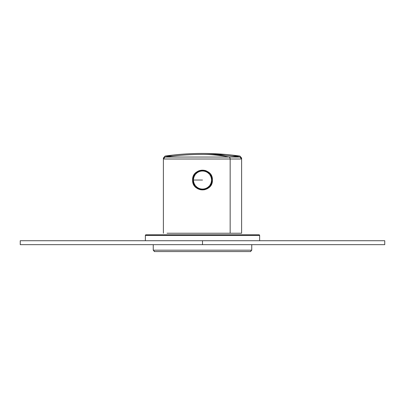 <?xml version="1.0" encoding="UTF-8"?>
<svg xmlns="http://www.w3.org/2000/svg" width="405" height="405" viewBox="0 0 405 405"><rect width="100%" height="100%" fill="white"/><g stroke="black" fill="none" stroke-linecap="round" stroke-linejoin="round"><path stroke-width="0.61" d="M145.365 235.401A0.592 0.592 0 0 1 145.952 234.814L259.048 234.814L145.952 234.814A0.592 0.592 -90 0 0 145.365 235.401A0.592 0.592 0 0 1 145.952 234.814A0.592 0.592 -90 0 0 145.365 235.401A0.592 0.592 0 0 1 145.952 234.814A0.592 0.592 -90 0 0 145.365 235.401L259.635 235.401A0.592 0.592 90 0 0 259.048 234.814L247.814 234.814L259.048 234.814A0.592 0.592 0 0 1 259.635 235.401A0.592 0.592 90 0 0 259.048 234.814A0.592 0.592 0 0 1 259.635 235.401A0.592 0.592 90 0 0 259.048 234.814L247.814 234.814L259.048 234.814A0.592 0.592 0 0 1 259.635 235.401A0.592 0.592 90 0 0 259.048 234.814A0.592 0.592 0 0 1 259.635 235.401L259.635 240.722L259.635 235.401L145.365 235.401A0.592 0.592 0 0 1 145.952 234.814A0.592 0.592 -90 0 0 145.365 235.401L259.635 235.401L259.635 240.722L259.635 235.401L145.365 235.401L145.365 240.722L145.365 235.401M202.5 244.666L202.5 240.722L202.5 244.666L384.75 244.666L202.5 244.666L202.5 240.722L20.25 240.722L20.25 244.666L20.25 240.722L202.5 240.722L202.5 244.666L20.25 244.666L255.697 244.666M202.5 240.722L384.75 240.722L202.5 240.722M154.624 251.561L153.242 250.179L251.758 250.179L251.758 244.666L251.758 250.179L251.758 244.666L251.758 250.179L250.771 251.166L251.758 250.179L153.242 250.179L153.242 244.666L153.242 250.179L251.758 250.179L250.771 251.166L251.758 250.179L153.242 250.179L153.242 244.666L153.242 250.179L154.624 251.561M250.771 251.561L250.771 251.166L250.771 251.561L154.229 251.561L154.229 251.166L154.229 251.561M167.037 233.234L230.156 233.234L230.156 159.003L163.392 159.003L163.392 158.016L165.083 156.067C177.496 154.315 189.965 153.439 202.5 153.439A267.958 189.474 90 0 1 225.418 155.409A267.958 189.474 90 0 0 202.5 153.439L202.5 153.439C215.035 153.439 227.504 154.315 239.917 156.067L232.1 156.067M241.345 158.016L241.608 158.016L241.345 158.016M172.9 156.067L165.083 156.067L172.9 156.067L165.083 156.067L163.392 158.016L163.392 159.003L241.608 159.003L163.392 159.003L230.156 159.003L230.156 233.234L241.608 233.234L241.608 158.016L239.917 156.067L241.608 158.016L241.608 159.003L239.917 157.049L228.957 157.049A1.969 1.392 90 0 1 230.156 159.003A1.969 1.392 90 0 0 228.957 157.049L165.083 157.049C177.496 155.302 189.965 154.427 202.5 154.427A267.958 189.474 90 0 1 228.957 157.049A1.969 1.392 90 0 1 230.156 159.003L230.156 233.234L230.156 159.003A1.969 1.392 90 0 0 228.957 157.049L165.083 157.049L228.957 157.049A267.958 189.474 90 0 0 202.5 154.427L202.5 154.427C215.035 154.427 227.504 155.302 239.917 157.049L241.608 159.003L241.608 233.234L174.844 233.234M204.829 189.661L210.235 186.214L212.402 180.038C213.025 167.27 191.985 167.265 192.598 180.038L194.866 186.34L200.652 189.768L194.866 186.34L192.598 180.038A9.902 9.902 0 0 1 192.674 178.807A9.902 9.902 0 0 0 192.598 180.038C191.985 192.81 213.015 192.81 212.402 180.038A9.902 9.902 0 0 1 212.266 181.668A9.902 9.902 0 0 0 212.402 180.038L210.271 173.902L204.768 170.404A9.902 9.902 0 0 1 206.378 170.93A9.902 9.902 0 0 0 204.783 170.404L210.271 173.902L212.402 180.038C213.015 167.27 191.99 167.26 192.598 180.038C191.985 192.81 213.03 192.805 212.402 180.038A9.902 9.902 0 0 0 212.266 178.413A9.902 9.902 0 0 1 212.402 180.038L210.235 186.214L204.92 189.641M204.287 189.778L206.904 188.907A9.902 9.902 0 0 0 208.231 188.112A9.902 9.902 0 0 1 206.904 188.907L204.166 189.798M198.096 188.907L200.672 189.768L198.096 188.907A9.902 9.902 0 0 1 196.977 188.254A9.902 9.902 0 0 0 198.096 188.907L200.738 189.783M192.598 180.038L194.643 174.018L199.842 170.5A9.902 9.902 0 0 0 196.911 171.867A9.902 9.902 0 0 1 199.842 170.5L194.643 174.018L192.598 180.038A9.902 9.902 0 0 0 192.674 181.268A9.902 9.902 0 0 1 192.598 180.038M194.506 174.196A9.902 9.902 0 0 0 193.155 176.772A9.902 9.902 0 0 1 194.506 174.196M193.246 183.556A9.902 9.902 0 0 0 194.506 185.88A9.902 9.902 0 0 1 193.246 183.556M212.109 182.209L210.058 186.361L212.109 182.209M205.092 189.54L198.308 188.953L205.092 189.54M193.398 183.804L192.669 180.66L193.398 183.804M212.352 180.038C212.959 167.331 192.041 167.331 192.648 180.038C192.041 192.75 212.959 192.75 212.352 180.038A9.852 9.852 0 0 1 202.5 189.889A9.852 9.852 0 0 1 192.648 180.038A9.852 9.852 0 0 1 202.5 170.186A9.852 9.852 0 0 1 212.352 180.038A9.852 9.852 0 0 1 202.5 189.889A9.852 9.852 0 0 1 192.648 180.038A9.852 9.852 0 0 1 202.5 170.186A9.852 9.852 0 0 1 212.352 180.038C212.959 167.331 192.041 167.331 192.648 180.038C192.041 192.75 212.959 192.75 212.352 180.038A9.852 9.852 0 0 1 202.5 189.889A9.852 9.852 0 0 1 192.648 180.038A9.852 9.852 0 0 1 202.5 170.186A9.852 9.852 0 0 1 212.352 180.038A9.852 9.852 0 0 1 202.5 189.889A9.852 9.852 0 0 1 192.648 180.038A9.852 9.852 0 0 1 202.5 170.186A9.852 9.852 0 0 1 212.352 180.038L211.516 180.038A9.016 9.016 0 0 1 202.5 189.054A9.016 9.016 0 0 1 193.484 180.038L192.648 180.038L193.484 180.038A9.016 9.016 0 0 1 202.5 171.021A9.016 9.016 0 0 1 211.516 180.038A9.016 9.016 0 0 1 202.5 189.054A9.016 9.016 0 0 1 193.484 180.038A9.016 9.016 0 0 1 202.5 171.021A9.016 9.016 0 0 1 211.516 180.038L212.352 180.038M202.5 180.038L193.484 180.038A9.016 9.016 0 0 1 202.5 171.021A9.016 9.016 0 0 1 211.516 180.038A9.016 9.016 0 0 1 202.5 189.054A9.016 9.016 0 0 1 193.484 180.038A9.016 9.016 0 0 1 202.5 171.021A9.016 9.016 0 0 1 211.516 180.038A9.016 9.016 0 0 1 202.5 189.054A9.016 9.016 0 0 1 193.484 180.038L202.5 180.038M192.891 177.871L194.942 173.72M199.908 170.535L206.692 171.123M211.602 176.271L212.331 179.415M384.75 244.666L384.75 240.722L384.75 244.666M163.392 233.234L163.392 159.003L165.083 157.049L163.392 159.003L163.392 233.234"/></g></svg>
